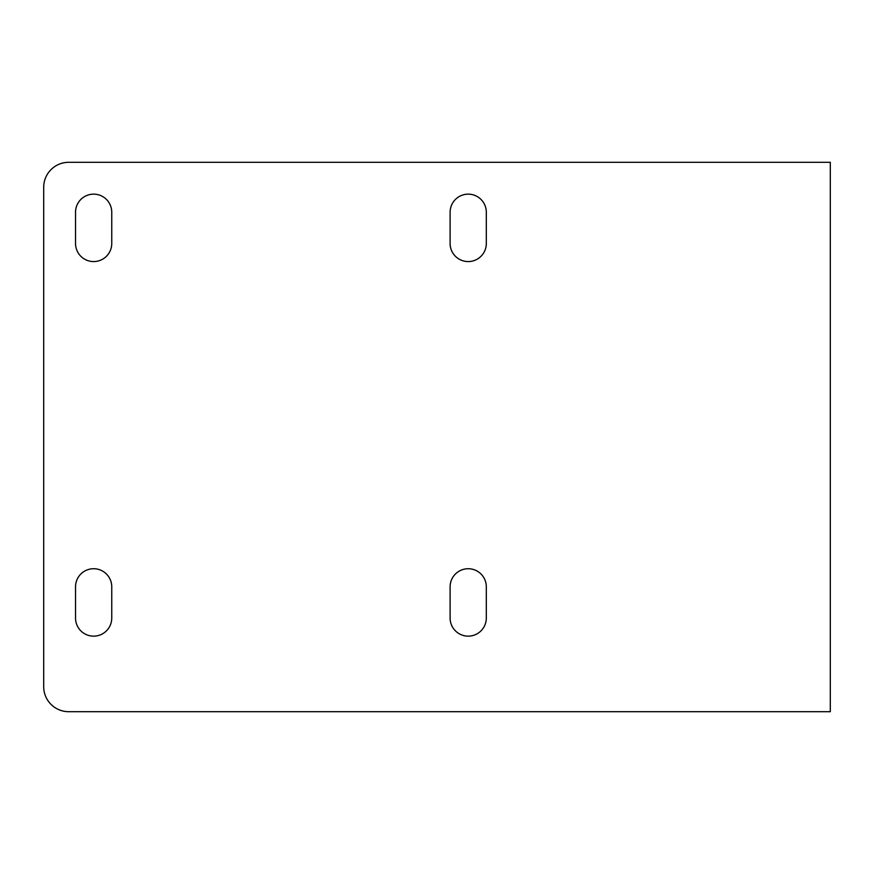 <?xml version="1.0" encoding="UTF-8"?>
<svg xmlns="http://www.w3.org/2000/svg" width="874" height="874" viewBox="0 0 874 874"><rect width="100%" height="100%" fill="white"/><g stroke="black" fill="none" stroke-linecap="round" stroke-linejoin="round"><path stroke-width="1.31" d="M68.675 711.687L830.3 711.687L830.3 162.313L68.675 162.313A24.975 24.975 0 0 0 43.7 187.287L43.7 686.713A24.975 24.975 0 0 0 68.675 711.687M450.11 212.262L450.11 243.475A18.103 18.103 0 0 0 468.213 261.577A18.103 18.103 0 0 0 486.315 243.475L486.315 212.262A18.103 18.103 0 0 0 468.213 194.148A18.103 18.103 0 0 0 450.11 212.262M75.535 212.262L75.535 243.475A18.103 18.103 0 0 0 93.638 261.577A18.103 18.103 0 0 0 111.752 243.475L111.752 212.262A18.103 18.103 0 0 0 93.638 194.148A18.103 18.103 0 0 0 75.535 212.262M111.752 618.038L111.752 586.825A18.103 18.103 0 0 0 93.638 568.723A18.103 18.103 0 0 0 75.535 586.825L75.535 618.038A18.103 18.103 0 0 0 93.638 636.152A18.103 18.103 0 0 0 111.752 618.038M486.315 618.038L486.315 586.825A18.103 18.103 0 0 0 468.213 568.723A18.103 18.103 0 0 0 450.11 586.825L450.11 618.038A18.103 18.103 0 0 0 468.213 636.152A18.103 18.103 0 0 0 486.315 618.038"/></g></svg>
